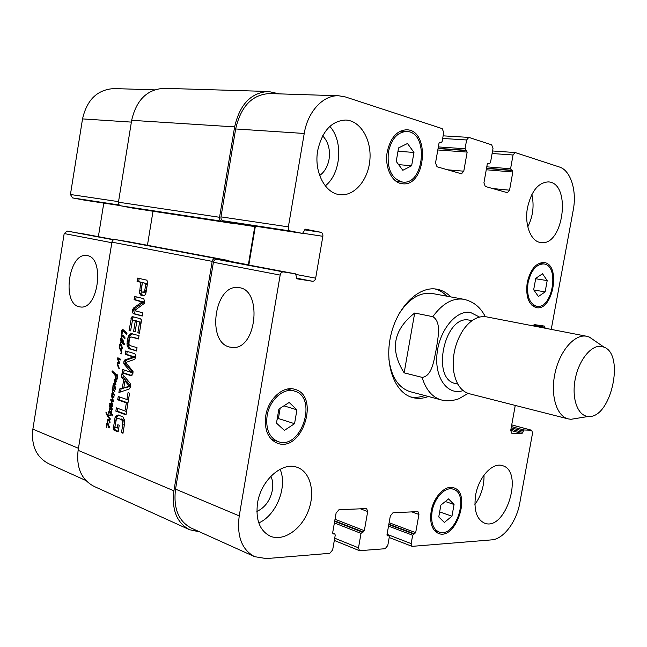 <?xml version="1.0" encoding="UTF-8"?>
<svg xmlns="http://www.w3.org/2000/svg" width="647" height="647" viewBox="0 0 647 647"><rect width="100%" height="100%" fill="white"/><g stroke="black" fill="none" stroke-linecap="round" stroke-linejoin="round"><path stroke-width="0.97" d="M120.091 343.856L119.808 347.827L119.428 345.401L120.229 343.872M119.695 344.366L120.334 344.422M119.509 347.536L119.776 348.426L119.808 347.827L121.798 349.768L121.563 350.431L121.029 349.954L121.66 353.165L121.151 354.014L120.665 353.707L121.353 353.302L120.819 350.48L119.097 347.932L119.315 347.35L119.784 347.56M121.951 348.596L120.455 344.43M119.097 347.932L119.574 347.973M119.274 348.401L119.849 348.426M119.574 348.49L120.593 348.579M120.107 349.218L121.385 349.323M120.285 349.461L121.798 349.582M120.488 349.792L121.79 349.898M120.819 350.48L121.224 350.512M120.706 353.424L121.604 353.488M120.665 353.707L121.523 353.772M121.029 349.954L121.782 350.019M121.07 349.987L121.773 350.043M121.248 350.084L121.765 350.124M121.248 350.229L121.717 350.27M121.264 345.482L121.895 347.746L121.264 345.482L121.862 345.53M121.976 347.617L122.38 347.657M121.895 347.746L122.372 347.779M120.374 344.422L120.835 344.802L121.07 344.285M120.835 344.802L121.507 344.859M120.892 345.094L121.693 345.166M120.876 345.781L121.288 345.822M121.733 348.466L122.178 348.507M120.746 344.261L122.404 347.471L122.016 348.604M122.42 342.028L122.962 341.284L120.932 338.834L121.523 341.519L123.043 342.085M121.054 338.85L122.388 338.971M121.628 339.165L122.639 339.254M122.194 339.829L123.011 339.901M122.283 339.877L123.027 339.942M122.962 341.284L123.399 341.325M122.801 341.495L123.351 341.543M122.712 341.567L123.318 341.624M120.585 343.727L120.18 343.678L120.657 342.433L122.606 342.449M120.18 343.678L120.965 341.519L120.415 338.939L121.046 337.993L122.97 339.821L123.391 341.43L122.76 342.295L124.41 343.889L124.216 344.714L121.838 342.781L123.27 342.708M121.838 342.781L121.304 342.336M122.437 343.63L124.022 343.767L123.423 342.918M124.467 344.147L124.022 343.767M120.56 338.332L121.822 338.446M120.512 340.362L120.997 340.411M120.965 341.519L121.676 341.584M121.895 342.376L122.243 341.891M120.253 342.32L120.803 342.368M120.043 360.055L117.98 358.745L119.752 363.258L119.469 363.719L118.102 363.032L117.487 363.533L119.404 368.766M118.102 363.032L119.76 363.161M118.725 363.145L119.752 363.218M118.951 363.331L119.719 363.388M119.177 363.541L119.655 363.574M118.377 358.867L119.59 358.956M120.463 359.425L118.862 359.182L119.962 358.988M119.161 359.384L120.52 359.481M119.444 359.651L120.488 359.724M119.032 368.741L117.123 363.873L117.859 362.223L118.886 362.166L117.43 358.721L117.819 357.751L119.185 358.406L120.471 359.182L120.132 360.064M117.528 358.139L118.927 358.252M117.43 358.721L117.989 358.762M118.191 358.778L119.024 358.842L119.105 358.357M117.827 359.991L118.45 360.039M118.417 361.099L119.008 361.147M118.886 362.166L119.525 362.215M118.377 362.158L119.533 362.239M117.859 362.223L119.574 362.336M117.358 362.716L119.452 362.344M117.123 363.873L117.56 363.905M117.883 366.234L118.53 366.283M118.822 368.337L119.283 368.369M108.292 424.844L108.914 427.166L108.292 424.844L108.85 424.861M108.995 427.052L109.4 427.06M108.914 427.166L109.383 427.182M106.828 427.691L106.488 424.618L107.442 423.13M106.747 423.599L108.114 423.639M108.745 427.885L109.238 427.902L108.745 427.885L107.475 423.712L106.779 424.772L106.901 427.699M107.475 423.712L108.186 423.728M107.806 424.068L108.437 424.084M107.928 424.432L108.656 424.448M107.143 423.122L107.693 423.146L109.408 426.939L109.23 427.91M107.345 423.073L107.297 420.615L108.154 419.159L110.071 422.297L109.521 422.952L109.311 421.27L108.081 419.919L107.693 423.073M108.081 419.919L109.238 419.96M108.55 420.097L109.359 420.121M108.922 420.599L109.626 420.615M109.311 421.27L109.853 421.286M109.626 422.313L110.063 422.329M109.618 422.418L110.039 422.434M109.553 422.572L109.982 422.588M109.497 422.709L109.933 422.726M107.564 419.66L109.036 419.709M115.093 384.795L113.969 383.978L113.185 384.197L113.832 383.178L115.417 384.108L114.09 380.153L114.39 379.247L116.533 381.164L116.185 381.932L114.705 380.533L115.902 384.48L115.093 384.795L115.805 384.836M114.705 380.533L115.813 380.598M114.171 379.409L114.681 379.441M114.115 379.643L114.923 379.692M114.09 380.153L115.457 380.242M115.853 384.148L115.392 384.124L115.853 384.132M113.387 383.356L114.543 383.428M113.225 383.825L114.875 383.687M113.832 383.954L115.19 384.043M113.969 383.978L115.312 384.051M114.357 391.128L112.521 389.753L112.643 391.354L114.454 394.905L114.155 395.341L112.392 393.57L112.149 395.438L111.882 393.497L112.635 392.729L112.182 389.34L113.031 389.389M112.246 391.362L112.659 391.378M112.635 392.729L113.185 392.761M112.319 392.875L113.249 392.923M111.882 393.497L113.532 393.384M112.885 401.844L111.308 400.542L112.659 404.933L112.538 406.308L109.772 404.359L109.626 403.639L110.888 403.671L112.368 405.313L110.791 399.434L112.942 400.808L111.421 395.665L111.551 394.937L112.457 395.454M112.449 393.57L113.735 393.635M112.699 393.594L113.743 393.643M113.549 394.605L114.325 394.646M113.848 395.002L114.462 395.034M112.91 389.785L114.074 389.842M113.29 389.955L114.228 390.004M114.527 391.411L114.931 391.435M112.182 389.34L113.128 389.106L114.98 391.168M115.231 389.696L113.726 385.45L113.023 386.526L113.12 389.025M111.413 395.519L112.214 395.552M111.421 395.665L112.352 395.713M111.454 395.843L112.562 395.899M112.23 398.52L112.748 398.536M110.863 400.469L112.246 400.525M111.777 403.275L112.263 403.299M112.093 404.246L112.521 404.27M109.626 403.639L110.904 403.688M109.853 404.092L111.373 404.157M111.147 404.957L112.077 404.998M111.81 405.766L112.748 405.806M111.308 400.542L112.311 400.59M112.23 401.407L113.419 401.455M112.618 401.698L113.265 401.73M112.36 395.721L114.082 396.854L113.726 397.824L112.141 396.571L113.435 401.423L113.055 401.852M112.141 396.571L113.225 396.619M114.551 386.542L115.182 388.839L114.551 386.542L115.126 386.574M115.255 388.718L115.659 388.742M115.182 388.839L115.651 388.863M113.726 385.45L114.479 385.491M114.058 385.79L114.729 385.83M114.179 386.146L114.948 386.186M114.163 386.833L114.568 386.857M112.715 389.009L112.999 385.369L113.904 384.836L115.676 388.588L115.498 389.567M113.387 384.868L113.969 384.9M112.999 385.369L114.446 385.45M111.001 413.748L109.084 411.807L108.906 414.403L108.575 412.01L109.553 411.088L111.106 412.729L111.381 410.982L111.47 413.287L112.893 415.503L112.635 415.94L111.349 414.258L111.082 415.342L110.855 414.824L111.001 413.748L111.753 413.773M111.349 414.258L112.085 414.282M111.365 414.323L112.141 414.355M110.993 411.427L111.51 411.443M111.106 412.729L111.519 412.746M108.866 411.233L109.893 411.274M111.017 414.824L110.734 415.511L109.602 415.503L108.478 416.425L110.297 418.835L110.103 419.733L109.553 418.981L110.305 419.005M110.16 415.479L110.839 414.897M109.553 418.981L107.184 415.673L105.857 412.066L108.154 415.762L109.343 415.552M108.478 415.528L110.855 414.824M108.275 415.746L108.931 415.762M106.189 413.538L106.706 413.554M107.184 415.673L108.098 415.706M125.567 333.019L126.925 333.156L126.691 334.24L122.534 330.326L122.04 334.224M122.736 330.382L124.006 330.512M123.342 330.722L124.709 330.86M124.734 332.032L125.89 332.146M124.758 332.17L126.019 332.291M125.219 332.461L126.27 332.566M125.639 333.148L127.006 333.278M121.717 334.192L121.806 330.374L122.518 329.307L126.933 333.156M122.057 329.816L123.674 329.905M123.415 330.415L123.642 329.978M121.806 330.374L122.323 330.423M121.701 331.118L122.162 331.167M121.693 332.574L122.097 332.615M121.822 334.742L121.725 335.518M122.315 335.785L123.634 335.906L124.159 336.626L123.868 337.467L121.79 335.542L123.415 335.696M121.547 335.502L121.943 338.252L121.102 336.61L121.652 334.709M121.086 335.413L121.717 335.469M121.102 336.61L121.547 336.65M121.79 335.542L123.019 335.364M121.951 335.259L121.992 334.806L123.634 335.914M123.205 336.497L124.135 336.586M124.62 338.518L124.911 337.451L124.936 338.551M124.539 338.413L124.976 338.454M111.616 410.691L110.095 409.098L109.456 409.268L109.505 410.263M110.095 409.098L110.969 409.13M111.292 410.384L111.842 410.4M109.408 410.255L109.181 409.187L110.022 408.297L109.602 405.701L110.249 405.37L111.187 406.009L112.279 409.325L111.996 410.012L111.591 409.769L111.308 408.702L111.915 409.47L111.777 408.767L110.168 405.976L109.82 406.227L111.842 410.578M110.168 405.976L111.195 406.017M111.777 408.767L112.182 408.783M111.591 409.769L112.19 409.794M109.602 405.701L110.944 405.758M109.448 408.403L110.459 408.443M115.837 375.284L115.142 374.718L116.007 379.013L117.075 377.395L116.67 374.678L117.228 374.71L117.519 377.347L116.775 379.797L116.023 380.177L114.81 374.508L112.02 371.524L112.238 370.885L116.533 374.839L116.525 376.036L115.837 375.284L116.743 375.341M116.161 375.681L116.646 375.713M112.093 371.127L112.586 371.16M112.02 371.524L112.982 371.588M113.274 372.939L114.325 373.004M113.524 373.206L114.584 373.279M114.6 374.225L115.845 374.306M114.81 374.508L116.12 374.589M115.554 379.368L116.937 379.449M115.603 379.595L116.84 379.668M115.716 379.692L116.792 379.757M115.748 379.894L116.614 379.943M116.67 374.678L117.236 374.71M116.816 374.993L117.325 375.025M116.953 375.446L117.439 375.47M117.058 376.36L117.536 376.384M117.075 377.395L117.503 377.419M116.8 378.495L117.277 378.527M116.225 379.255L117.002 379.304M115.142 374.718L116.468 374.807M115.344 374.848L116.654 374.928M114.972 426.365L115.263 427.198L117.261 427.99L117.794 424.731L119.234 425.273L118.15 431.84L114.082 430.271L113.201 429.244L115.045 417.622L115.853 416.231L118.118 415.01L122.89 416.878L124.499 420.024L124.426 424.529L122.995 433.28L121.458 432.689L122.744 424.869L122.267 420.566L121.547 419.79L119.938 418.916L117.333 418.698L116.258 419.814L114.972 426.365M125.227 409.745L126.359 402.846L117.705 399.789L118.247 396.498L126.901 399.522L128.033 392.648L129.578 393.174L126.763 410.303L125.227 409.745L126.828 409.81L127.96 402.919L119.299 399.862L119.768 397.032M130.896 372.146L124.604 364.754L123.844 363.614L123.795 361.867L124.903 359.918L133.419 357.007L125.154 354.273L125.696 350.965L134.746 353.683L135.724 355.276L135.644 356.958L134.891 358.988L133.8 359.667L125.728 362.466L133.023 371.499L132.958 373.311L131.131 375.737L122.121 372.818L122.663 369.51L130.605 372.171L132.57 372.065L126.197 364.868L125.437 363.727L125.389 361.98L126.497 360.039L135.021 357.128L126.747 354.402L127.233 351.426M141.345 295.404L139.453 293.398L140.755 282.262L137.075 281.429L137.617 278.097L146.796 280.151L147.734 282.019L145.899 293.237L145.041 294.935L143.545 295.776L141.345 295.404L142.938 295.606L141.046 293.601L142.34 282.472L138.66 281.639L139.178 278.445M135.312 320.855L132.449 320.362L130.589 330.876L129.052 330.447L131.576 317.07L132.886 316.739L140.245 318.68L141.232 319.569L141.402 320.702L139.412 333.229L137.851 332.793L139.428 323.193L139.081 321.858L136.865 321.268L135.142 331.765L133.597 331.337L135.312 320.855L136.905 321.017L134.309 320.354M135.013 310.253L135.021 310.786L142.769 312.776L142.235 316.027L133.193 313.674L132.166 310.681L133.492 308.061L141.952 301.987L134.091 299.674L134.616 296.455L143.723 298.663L144.71 301.728L144.168 303.5L135.013 310.253M121.992 373.578L130.096 383.226L130.791 386.526L129.149 389.033L118.894 392.535L119.46 389.057L122.315 388.127L123.698 379.684L121.426 377.047L121.992 373.578M126.561 411.549L126.011 414.873L115.845 411.152L116.387 407.861L126.561 411.549M131.082 336.982L130.079 337.467L129.254 339.02L128.939 344.43L130.168 345.644L137.043 347.682L136.493 351.03L128.494 348.369L127.038 345.086L127.322 340.298L128.551 335.825L130.904 333.609L139.024 335.607L138.474 338.955L131.082 336.982M199.713 531.891L189.595 529.731C176.825 522.897 171.592 509.925 173.906 490.814L212.184 261.364C212.693 259.334 213.769 258.355 215.419 258.412L228.844 260.595L229.62 261.428M128.187 241.679L114.713 239.479L113.015 240.102L111.971 241.8L78.117 450.328C76.152 467.708 81.457 479.726 94.033 486.382L189.595 529.731M118.207 418.544L119.938 418.916M121.547 419.79L123.148 419.83L121.539 418.965M122.008 420.194L123.609 420.243L123.148 419.83M122.267 420.566L123.876 420.615L123.609 420.243M122.744 424.869L124.345 424.909L123.876 420.615M121.458 432.689L123.067 432.722L124.345 424.909M118.118 415.01L118.692 415.026M115.853 416.231L117.455 416.288L119.291 415.123M115.045 417.622L116.646 417.679L117.455 416.288M114.398 420.008L115.999 420.049L116.646 417.679M113.185 427.424L114.786 427.465L114.972 426.3M115.789 421.302L115.999 420.049M113.201 429.244L114.802 429.284L114.786 427.465M114.082 430.271L115.692 430.312L114.802 429.284M118.247 431.29L115.692 430.312M117.261 427.99L118.781 428.031M126.359 402.846L127.96 402.919M126.901 399.522L128.502 399.595L129.562 393.166M117.705 399.789L119.299 399.862M130.969 371.96L132.57 372.065M130.807 372.187L132.489 372.251M122.121 372.818L123.714 372.923L124.192 370.019M131.948 375.592L123.714 372.923M125.154 354.273L126.747 354.402M133.233 356.651L134.827 356.772M133.339 356.707L134.932 356.829M133.419 357.007L135.021 357.128M133.266 357.217L134.859 357.346M124.903 359.918L126.497 360.039M124.45 360.242L126.044 360.363M123.795 361.867L125.389 361.98M123.844 363.614L125.437 363.727M130.702 371.418L132.295 371.532M130.896 371.677L132.489 371.782M143.424 292.25L144.669 290.907L145.826 284.065L147.419 284.284L146.901 283.507L142.316 282.618L141.135 290.131L141.305 291.255L142.477 292.137L145.769 292.08L147.419 284.284M145.81 284.284L147.395 284.494M144.855 290.115L146.44 290.317M144.799 290.357L146.384 290.56M144.669 290.907L146.254 291.11M144.184 291.878L145.769 292.08M144.499 292.428L145.009 292.452M145.826 284.065L145.316 283.297L142.316 282.618M145.769 283.645L147.354 283.855M140.609 295.024L142.194 295.226M143.464 295.776L142.938 295.606M142.065 295.63L143.27 295.776M137.075 281.429L138.66 281.639M140.755 282.262L142.34 282.472M139.388 290.568L140.981 290.778M139.453 293.398L141.046 293.601M132.894 320.208L134.479 320.378M133.597 331.337L135.183 331.49L136.905 321.017M136.865 321.268L139.081 321.858M139.21 321.915L140.674 322.028M139.42 322.246L140.803 322.085M139.428 323.193L141.014 323.354L141.014 322.416M137.851 332.793L139.445 332.946L141.014 323.354M132.255 316.674L132.918 316.747M131.576 317.07L133.581 316.925M131.147 317.936L132.732 318.106L133.169 317.248M131.017 318.453L132.603 318.623L132.732 318.106M129.052 330.447L130.637 330.601M132.223 320.936L132.603 318.623M134.091 299.674L135.676 299.868L136.169 296.827M141.717 301.551L135.676 299.868M141.911 301.728L143.302 301.745M141.952 301.987L143.505 301.923M141.879 302.092L143.545 302.173M141.636 302.319L143.472 302.286M133.492 308.061L135.086 308.239L143.222 302.513M132.578 309.185L134.164 309.363L135.086 308.239M132.166 310.681L133.759 310.859L134.164 309.363M133.193 313.674L134.778 313.852L133.759 310.859M142.275 315.801L134.778 313.852M123.828 387.739L130.573 386.008L126.529 381.075L124.936 380.978L123.828 387.739L125.421 387.82L130.37 386.251M128.769 386.162L128.866 385.555L124.936 380.978M128.866 385.555L130.468 385.644M128.971 385.919L130.573 386.008M121.426 377.047L123.019 377.152L123.342 375.187M123.698 379.684L125.3 379.781L123.019 377.152M122.315 388.127L123.917 388.216L123.989 387.747M125.097 380.994L125.3 379.781M119.46 389.057L123.917 388.216M120.601 391.953L121.062 389.138M115.845 411.152L117.447 411.209L117.9 408.411M126.1 414.371L117.447 411.209M138.523 338.656L131.632 337.022M130.904 333.609L132.433 333.755M129.408 334.515L131.001 334.661L132.473 333.771M128.551 335.825L130.144 335.971L131.001 334.661M127.969 337.362L129.554 337.508L130.144 335.971M128.947 340.233L129.554 337.508M127.322 340.298L128.907 340.443M126.99 343.331L128.583 343.476L128.721 341.753M127.038 345.086L128.632 345.223L128.583 343.476M127.41 346.719L129.004 346.857L128.632 345.223M128.494 348.369L130.079 348.498L129.004 346.857M129.78 349.032L131.373 349.17L130.079 348.498M136.549 350.706L131.373 349.17M414.695 313.019L432.819 316.674C441.82 321.988 437.849 338.357 436.272 349.057C434.08 359.619 432.156 376.392 422.07 377.355L404.149 372.858L414.695 313.019C393.174 329.913 389.664 349.857 404.149 372.858M435.027 288.942C439.491 290.163 443.462 292.581 446.956 296.197M424.707 395.527C420.008 397.307 415.382 397.8 410.821 396.999M428.419 396.514C423.041 398.552 417.792 398.908 412.665 397.573C394.832 393.133 384.181 364.819 390.683 335.971C396.959 307.074 418.601 285.78 436.668 289.16L436.935 289.209C442.144 290.188 446.745 292.743 450.733 296.892M398.9 314.03C408.661 298.89 419.701 292.023 432.002 293.447L463.454 299.229C452.488 297.855 442.281 303.669 432.819 316.674M422.07 377.355C425.888 389.785 432.309 397.315 441.335 399.935L410.424 391.742C398.463 387.957 391.273 377.007 388.847 358.891M472.011 320.661L469.01 320.087C444.489 314.685 430.756 379.328 455.512 383.517L457.809 384.083M593.873 340.176L589.401 337.103L586.7 336.262L485.768 316.715C477.753 315.825 470.264 320.184 463.301 329.792C455.003 342.748 451.841 356.853 453.822 372.106C456.111 384.14 461.238 391.338 469.196 393.7L568.195 418.9L570.986 419.288L576.348 418.423M586.7 336.262L586.077 336.157C574.245 334.232 559.679 351.175 555.013 373.165C550.193 395.131 556.541 416.183 568.195 418.9M601.265 346.38C591.051 344.794 578.507 360.508 575.086 379.829C571.503 399.142 578.054 416.312 588.495 416.442C610.857 418.73 625.212 354.613 604.015 347.148L601.265 346.38M79.08 306.743C61.473 303.225 69.003 252.184 86.674 255.573C104.911 256.438 98.765 309.509 80.713 307.01L79.08 306.743M229.636 347.067C206.183 342.158 214.658 283.807 238.322 287.624C262.601 288.433 257.118 349.323 232.888 347.504L229.636 347.067M78.869 233.001L113.88 239.6L67.207 231.076L64.182 233.559L32.868 429.155C31.064 445.718 36.378 457.259 48.808 463.786L85.889 480.519M103.795 203.101L98.368 236.673M154.479 89.86L114.382 88.574C97.608 89.407 86.989 99.517 82.533 118.902L70.434 194.496L72.521 197.901L84.215 200.117M398.576 147.904L407.497 143.488L413.967 152.449L411.638 165.753L402.822 170.29L396.223 161.402L398.576 147.904M411.638 165.753L398.625 164.637M413.967 152.449L397.994 151.252M535.756 278.323L542.542 273.77L547.192 280.588L545.138 291.886L538.409 296.512L533.678 289.767L535.756 278.323M545.138 291.886L533.84 289.985M547.192 280.588L535.684 278.752M440.874 505.097L448.565 498.91L454.057 504.506L451.962 516.201L444.343 522.444L438.755 516.937L440.874 505.097M451.962 516.201L439.661 511.874M454.057 504.506L445.322 501.514M278.881 409.058L289.177 402.458L296.933 409.834L294.555 423.696L284.389 430.392L276.479 423.13L278.881 409.058M277.118 419.361L278.404 418.536L280.159 408.233M294.555 423.696L278.404 418.536M296.933 409.834L283.904 405.839M432.115 511.405C430.651 522.202 432.94 529.076 438.981 532.02C455.31 538.951 470.272 493.823 453.28 489.237C445.516 486.188 434.307 497.737 432.115 511.405M431.145 511.453C433.482 496.872 445.435 484.563 453.717 487.806C471.857 492.682 455.892 540.835 438.464 533.435C432.026 530.297 429.584 522.97 431.145 511.453M528.049 282.771C526.496 295.825 529.335 303.637 536.565 306.217C552.328 309.97 560.043 265.472 543.844 263.944C536.331 264.025 531.058 270.3 528.049 282.771M527.208 282.61C530.419 269.314 536.039 262.617 544.054 262.528C561.337 264.146 553.112 311.628 536.29 307.616C528.583 304.866 525.558 296.536 527.208 282.61M388.394 152.053C386.898 169.037 391.637 179.041 402.62 182.066C424.472 185.349 429.018 131.867 406.737 131.487C397.565 131.956 391.451 138.814 388.394 152.053M387.262 151.73C390.521 137.609 397.032 130.298 406.801 129.78C430.603 130.184 425.742 187.266 402.418 183.74C392.066 183.141 384.31 167.201 387.262 151.73M267.106 415.697C265.561 429.01 269.217 437.639 278.081 441.586C301.356 450.538 318.405 396.886 294.272 391.014C283.58 387.391 269.475 399.943 267.106 415.697M265.771 415.649C268.295 398.843 283.329 385.466 294.733 389.308C320.5 395.56 302.319 452.835 277.45 443.252C268.02 439.038 264.122 429.843 265.771 415.649M551.236 329.388L573.282 209.846C577.011 190.711 570.662 170.347 559.38 166.991L515.093 152.53L513.047 154.997L510.572 168.778L512.82 171.997L509.553 190.186L507.426 192.701L485.25 186.457L483.924 182.866L487.256 164.176L488.113 163.157L489.633 163.602L490.491 162.583L493.006 148.511L491.688 144.839L468.816 137.39L466.624 139.962L465.064 148.77L467.174 152.085L463.778 171.196L461.505 173.808L437.032 166.78L435.528 162.963L438.989 143.294L439.92 142.235L441.205 142.607L442.127 141.556L443.721 132.538L442.224 128.64L345.458 96.961L338.761 95.78C323.306 94.874 307.713 111.494 304.236 133.468L288.36 226.879C288.15 229.095 288.837 230.469 290.406 231.003L302.529 233.389L305.36 229.167L320.944 232.297C322.432 232.815 323.071 234.149 322.853 236.301L315.671 278.17C315.162 280.256 314.118 281.291 312.55 281.259L296.884 278.808L295.606 273.875L283.451 271.926C281.793 271.877 280.701 272.937 280.167 275.088L239.236 515.894C236.681 536.185 241.808 549.772 254.619 556.671L266.281 558.587L329.776 553.314L332.663 549.91L335.243 535.118L334.806 533.929L333.108 533.929L332.671 532.74L336.108 513.039L338.988 509.699L366.614 508.574L367.698 511.534L364.334 530.686L361.026 533.387L358.495 547.839L359.497 550.702L385.151 548.721L387.788 545.486L389.308 536.929L388.912 535.797L387.407 535.805L387.011 534.673L390.319 515.95L392.955 512.772L417.946 511.615L418.924 514.438L415.681 532.667L412.657 535.239L411.168 543.609L412.099 546.359L491.696 539.873C503.512 539.202 516.613 521.668 519.792 502.97L532.562 432.997L531.664 430.247L523.989 429.98L522.024 433.514L511.672 433.191L510.726 430.392L515.255 405.426M532.974 325.845L534.648 324.657L544.548 326.112L544.831 328.15M254.619 556.671L191.261 528.073C178.475 521.256 173.234 508.267 175.539 489.124L213.405 262.253C213.914 260.223 214.982 259.245 216.632 259.301L295.582 273.875L228.755 261.267M475.626 495.157C478.57 477.187 492.553 462.071 502.363 465.638C524.369 470.967 505.744 531.688 484.571 523.164C476.58 519.355 473.604 510.022 475.626 495.157M527.515 207.574C531.413 190.938 538.385 182.389 548.43 181.912C571.802 182.915 563.505 246.839 540.746 242.52C530.888 241.679 524.207 224.606 527.515 207.574M317.726 150.444C322.263 130.888 331.636 120.754 345.862 120.035C360.541 120.722 371.661 139.776 369.898 159.793C368.369 179.826 354.459 196.421 340.023 194.682C325.15 193.59 313.722 171.746 317.726 150.444M257.546 503.002C260.976 479.977 282.585 461.23 297.369 467.409C310.625 472.051 315.534 492.707 308.231 511.146C301.138 529.658 283.281 541.822 270.244 536.169C259.69 530.694 255.46 519.638 257.546 503.002M474.89 504.474C481.19 495.715 484.231 485.929 484.013 475.108M527.798 226.838C532.982 216.502 534.341 205.714 531.858 194.456M325.287 185.867C340.953 173.825 343.557 141.183 329.824 126.408M319.667 175.507C324.551 171.973 327.673 166.578 329.048 159.324C330.391 149.586 328.264 141.75 322.659 135.813M258.784 522.922C276.455 515.287 287.761 486.495 280.086 469.253M256.867 511.462C265.003 507.62 270.171 500.519 272.387 490.175C273.244 484.918 272.743 480.268 270.891 476.224M235.168 223.118L223.061 220.773C221.492 220.255 220.805 218.953 220.983 216.866L235.654 128.963C240.846 106.391 252.144 94.583 269.548 93.556L338.761 95.78M248.828 265.052L255.379 226.199M248.327 264.963L254.845 226.118M236.026 223.255L235.023 223.789L221.63 221.193C220.053 220.676 219.357 219.373 219.543 217.279L234.626 126.893C239.802 104.345 251.093 92.537 268.489 91.486L279.245 93.864M153.015 211.237L147.435 245.294M268.489 91.486L164.249 88.324C147.217 89.246 136.355 99.913 131.665 120.318L118.336 202.891L118.789 204.517L120.196 205.689L133.654 208.277M121.07 351.329L121.49 351.361M118.611 359.045L120.205 359.166M119.744 359.845L120.399 359.894M118.102 360.541L118.708 360.581M109.489 421.739L109.958 421.747M114.77 382.086L115.32 382.118M114.535 384.334L115.894 384.415M115.279 384.908L115.748 384.941M112.465 392.842L113.233 392.883M111.85 397.258L112.36 397.282M112.643 399.692L113.096 399.709M108.259 417.145L108.987 417.169M124.038 331.385L125.316 331.515M126.181 333.69L126.99 333.763M121.709 331.854L122.121 331.895M109.723 408.338L110.411 408.362M212.184 261.364L111.899 242.14M173.906 490.814L78.117 450.328M133.015 357.322L134.608 357.443M125.421 359.732L127.014 359.853M124.604 364.754L126.197 364.868M145.316 283.297L146.901 283.507M132.012 337.119L133.605 337.265M127.572 338.931L129.165 339.077M127.119 341.689L128.713 341.834M479.532 317.062L470.385 312.404C455.917 309.848 438.917 330.819 436.943 354.637C434.679 378.479 448.047 395.956 463.074 390.553M175.539 489.124L239.236 515.894M332.647 533.136L334.539 533.888M332.89 533.767L333.383 533.969M360.225 508.752L367.698 511.534M335.025 519.274L364.334 530.686M334.742 520.867L363.234 531.996M334.661 521.328L362.134 532.069M334.386 522.93L361.026 533.387M334.701 538.199L358.495 547.839M386.987 535.109L388.685 535.765M387.213 535.676L387.634 535.837M411.686 511.834L418.924 514.438M389.122 522.703L415.681 532.667M388.855 524.199L414.67 533.912M388.782 524.612L413.676 533.985M388.523 526.116L412.657 535.239M387.068 534.333L411.168 543.609M511.72 424.901L531.454 430.223M511.421 426.575L523.989 429.98M511.195 427.813L523.132 431.056M510.718 430.417L522.024 433.514M510.944 429.179L522.881 432.431M511.453 433.102L511.898 433.231M533.532 325.101L544.984 327.317M492.116 153.509L513.047 154.997M486.253 169.765L512.82 171.997M486.495 168.438L512.319 170.582M492.61 188.536L509.553 190.186M442.677 138.466L466.624 139.962M438.351 146.918L465.064 148.77M438.108 148.341L465.63 150.274M437.817 149.975L467.174 152.085M438.068 148.567L466.608 150.581M447.473 169.789L463.778 171.196M439.378 142.477L441.076 142.583M235.654 128.963L304.236 133.468M220.983 216.866L288.36 226.879M223.061 220.773L290.406 231.003M235.104 223.11L302.497 233.381M304.276 229.814L320.944 232.297M303.055 233.284L322.853 236.301M296.302 274.506L315.671 278.17M296.148 278.105L312.55 281.259M216.632 259.301L283.451 271.926M213.405 262.253L280.167 275.088M78.449 448.314L32.868 429.155M131.373 122.113L82.533 118.902M118.474 201.638L70.434 194.496M119.129 204.986L72.521 197.901M84.183 200.117L119.857 205.552L84.15 200.109M113.435 239.802L67.207 231.076M111.81 242.714L64.182 233.559M489.528 163.578L487.579 163.424M511.073 170.201L486.544 168.171M510.572 168.778L486.779 166.837M215.419 258.412L115.004 239.503M128.171 241.671L228.844 260.595L128.146 241.671M248.359 264.785L229.556 261.242M254.789 226.596L235.613 223.66M234.99 223.781L133.589 208.269L235.023 223.789M221.63 221.193L120.479 205.77M219.543 217.279L118.385 202.196M234.626 126.893L131.665 120.318M122.38 338.963L120.981 338.834M122.663 342.441L121.207 342.312M120.544 359.425L119.032 359.311M114.034 389.801L112.74 389.737M113.637 389.478L113.12 389.445M113.346 400.881L112.821 400.857M124.119 330.48L122.566 330.326M110.928 409.082L109.893 409.05M110.459 408.435L109.489 408.403M132.344 372.3L130.743 372.195M144.661 292.452L143.068 292.25M134.35 320.354L132.821 320.192M441.335 399.935C447.813 402.046 457.259 399.652 459.241 398.544L468.129 393.384M485.315 316.658C481.95 310.22 476.321 302.246 463.875 299.302M604.015 347.148L589.401 337.103M588.495 416.442L570.986 419.288M239.196 287.753L238.322 287.624M453.28 489.237L448.484 487.652M438.981 532.02L434.218 530.265M543.844 263.944L539.234 263.264M536.565 306.217L531.988 305.392M406.737 131.487L400.38 131.115M402.62 182.066L396.32 181.443M294.272 391.014L287.462 389.033M278.081 441.586L271.336 439.297M334.806 533.929L332.647 533.063M359.497 550.702L334.313 540.439M388.912 535.797L386.979 535.053M412.099 546.359L389.203 537.503M531.664 430.247L511.728 424.877M515.093 152.53L492.569 150.969M468.816 137.39L443.138 135.838M441.205 142.607L439.362 142.486M302.529 233.389L235.136 223.118M487.571 163.44L489.633 163.602"/></g></svg>
